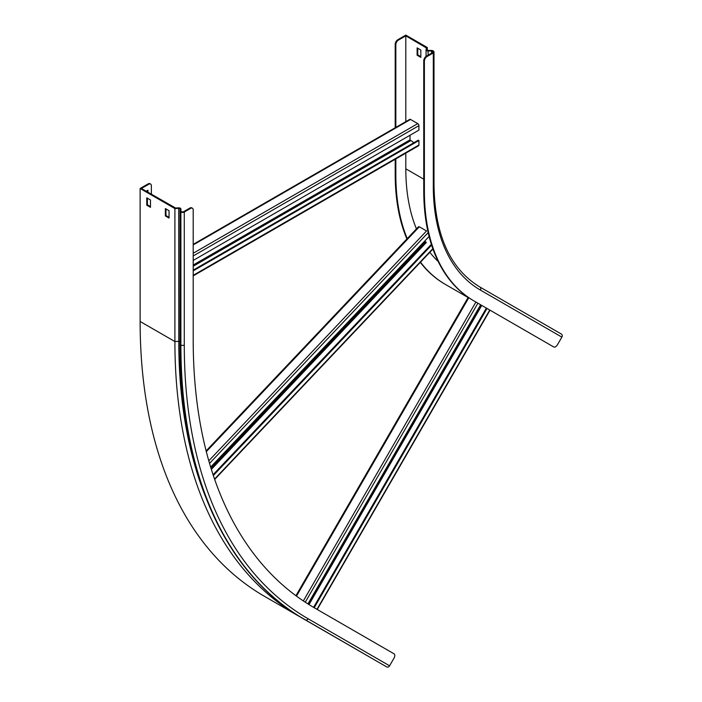 <?xml version="1.0" encoding="UTF-8"?>
<svg xmlns="http://www.w3.org/2000/svg" width="702" height="702" viewBox="0 0 702 702"><rect width="100%" height="100%" fill="white"/><g stroke="black" fill="none" stroke-linecap="round" stroke-linejoin="round"><path stroke-width="1.05" d="M397.85 39.698L398.49 40.067A3.756 2.167 120 0 0 395.831 44.656L395.2 44.296A3.756 2.167 -60 0 1 397.85 39.698L405.809 35.1L427.316 47.517L426.983 49.754A1.123 0.649 0 0 0 426.974 49.807A1.123 0.649 0 0 0 428.106 50.456L431.572 50.456A2.027 1.167 180 0 1 433.002 50.798L433.301 50.974A2.404 1.386 180 0 1 434.003 51.957A2.404 1.386 180 0 1 433.301 52.931L427.044 56.546A3.756 2.167 120 0 0 424.385 61.144L424.385 191.067A240.181 138.671 120 0 0 474.131 301.018L553.694 346.946A3.756 2.167 120 0 0 557.441 344.787L561.872 337.118A2.404 1.957 120 0 0 561.372 334.055L479.94 287.039A2.404 1.957 120 0 1 480.431 290.093L561.872 337.118M424.385 61.144L423.754 60.776L423.754 190.698A240.181 138.671 120 0 0 473.49 300.649L474.131 301.018L473.49 300.649M427.255 47.964L426.351 47.911L426.088 49.702A2.027 1.167 0 0 0 426.079 49.807A2.027 1.167 0 0 0 428.106 50.974L431.572 50.974A1.123 0.649 180 0 1 432.371 51.167L432.669 51.343A1.501 0.869 180 0 1 433.108 51.957A1.501 0.869 180 0 1 432.669 52.562L426.404 56.178L427.044 56.546M398.49 40.067L405.809 35.837L426.351 47.911M395.831 44.656L395.831 127.387M395.831 158.898L395.831 174.579A240.181 138.671 120 0 0 407.221 238.619M395.2 44.296L395.2 127.755M395.2 159.266L395.2 174.21A240.181 138.671 120 0 0 406.888 238.97M420.314 262.346A240.181 138.671 120 0 0 444.936 284.161L468.085 297.525M420.516 262.144A240.181 138.671 120 0 0 445.577 284.529M317.234 609.468L490.022 310.187L525.14 330.466A3.756 2.167 120 0 0 525.166 330.484M553.053 346.586L553.694 346.946M405.809 153.141L405.809 168.822A226.07 130.519 120 0 0 416.444 228.887M429.843 252.29A226.07 130.519 120 0 0 438.197 261.513M423.754 60.776A3.756 2.167 -60 0 1 426.404 56.178M417.12 47.876L417.12 55.23L420.831 57.38L420.831 50.026L417.12 47.876M405.809 35.837L405.809 121.621M524.499 330.098L525.14 330.466M427.316 47.517L427.316 50.272M420.831 56.643L417.751 54.861L417.751 48.245M417.751 54.861L417.12 55.23M193.199 260.433L418.918 130.116L418.918 125.649A1.65 0.956 -120 0 0 417.751 123.622L410.538 119.454A1.65 0.956 -120 0 0 409.714 119.375L193.199 244.375M410.003 135.267L410.003 139.865L413.882 142.717M193.199 275.886L418.576 145.77A1.65 0.956 -120 0 0 418.918 145.016L418.918 140.54L418.287 140.172L193.199 270.121M418.918 140.54L193.199 270.858M486.381 308.09L313.592 607.362M487.021 308.459L314.233 607.739M480.642 304.773L307.924 603.922M208.792 460.819L426.526 230.967L419.313 226.799L206.318 451.649M431.353 244.322L213.083 474.736M431.598 245.103L213.338 475.508M429.106 236.46L210.644 467.076M151.378 194.252L151.378 185.793A3.756 2.167 120 0 0 150.605 184.073A3.756 2.167 120 0 0 148.727 184.257L148.087 183.898L140.128 188.487L174.903 208.564L178.773 208.371A1.123 0.649 180 0 1 179.668 208.564A1.123 0.649 180 0 1 180.002 209.02L180.002 211.021A2.027 1.167 0 0 0 180.589 211.855L180.888 212.022A2.404 1.386 0 0 0 184.284 212.022L190.549 208.406L189.909 208.038A3.756 2.167 -60 0 1 191.786 207.853L192.427 208.222A3.756 2.167 120 0 0 190.549 208.406M175.675 208.529L175.597 208.011L178.694 207.853A2.027 1.167 180 0 1 180.309 208.196A2.027 1.167 180 0 1 180.897 209.02L180.897 211.021A1.123 0.649 0 0 0 181.23 211.486L181.528 211.653A1.501 0.869 0 0 0 183.652 211.653L189.909 208.038M180.897 211.021L180.002 211.021L180.002 344.006A2.027 1.167 0 0 0 180.589 344.84A600.447 346.674 120 0 0 304.949 619.708L386.679 666.9A2.404 1.957 -60 0 0 389.584 665.803L394.006 658.134A3.756 2.167 120 0 0 394.006 653.799L314.452 607.862A585.442 338.004 120 0 1 193.199 339.856L193.199 209.942A3.756 2.167 120 0 0 192.427 208.222M180.002 344.006C179.536 472.858 225.386 574.49 304.949 619.708L386.381 666.724L305.247 619.884A2.404 1.957 -60 0 0 308.143 618.787L389.584 665.803M380.695 663.443L299.377 616.374M148.727 184.257L141.4 188.487L175.597 208.011M147.929 192.26L147.929 190.233L146.183 191.251M169.05 217.322L165.979 215.549L165.979 208.924M150.482 206.599L147.402 204.826L147.402 198.201M371.472 658.116L363.25 653.369M353.957 648.007L345.735 643.26M174.903 208.564L174.903 341.549A600.447 346.674 120 0 0 299.263 616.426L264.487 596.349L299.263 616.426M140.128 188.487L140.128 321.472A600.447 346.674 120 0 0 264.487 596.349M169.05 210.705L169.05 218.059L165.339 215.918L165.339 208.564L169.05 210.705M150.482 199.982L150.482 207.336L146.762 205.186L146.762 197.832L150.482 199.982M147.297 191.892L147.297 190.602M148.087 183.898A3.756 2.167 -60 0 1 149.965 183.705L150.605 184.073M146.762 205.186L147.402 204.826M165.339 215.918L165.979 215.549M424.385 191.067L423.754 190.698M431.572 50.456L431.572 53.194M428.106 50.456L428.106 55.204M426.983 49.868L426.088 49.702M395.2 174.21L395.831 174.579M405.809 168.822L423.754 179.177M432.669 51.343L432.669 52.562M432.371 51.167L432.371 52.738M426.088 49.912L426.088 56.388L426.079 49.807M561.372 334.055L479.94 287.039C450.052 268.901 434.74 234.872 434.003 184.942A2.404 1.386 180 0 1 433.301 185.916A227.571 131.388 120 0 0 480.431 290.093M433.301 52.931L433.301 185.916M418.918 145.016L193.199 275.333M410.538 119.454L193.199 244.937M417.751 123.622L193.199 253.264M418.918 125.649L193.199 255.967M410.003 139.865L193.199 265.031M410.538 140.786L193.199 266.26M489.759 310.038L316.971 609.318M468.787 297.709L296.49 596.13M475.903 302.044L303.334 600.938M477.904 303.194L305.265 602.211M480.844 304.887L308.125 604.045M481.747 305.414L309.012 604.606M432.809 248.666L214.558 479.062M428.141 232.634L209.538 463.399M425.649 241.672L211.004 468.252M426.377 242.427L211.363 469.401M140.128 321.472L174.903 341.549L178.773 341.356A1.123 0.649 180 0 1 179.668 341.549A1.123 0.649 180 0 1 180.002 342.006M205.081 495.612A597.472 344.954 120 0 1 178.773 341.356L178.694 207.853M180.002 209.02L180.897 209.02M180.589 211.855L180.888 345.007A2.404 1.386 0 0 0 184.284 345.007A598.051 345.287 120 0 0 308.143 618.787M180.888 212.022L180.888 345.007A600.447 346.674 120 0 0 305.247 619.884M184.284 212.022L184.284 345.007M434.003 51.957L434.003 184.942M468.208 297.315L295.928 595.717M432.941 249.026L214.68 479.431M418.559 226.649L206.125 450.903M304.949 619.708L386.381 666.724"/></g></svg>

